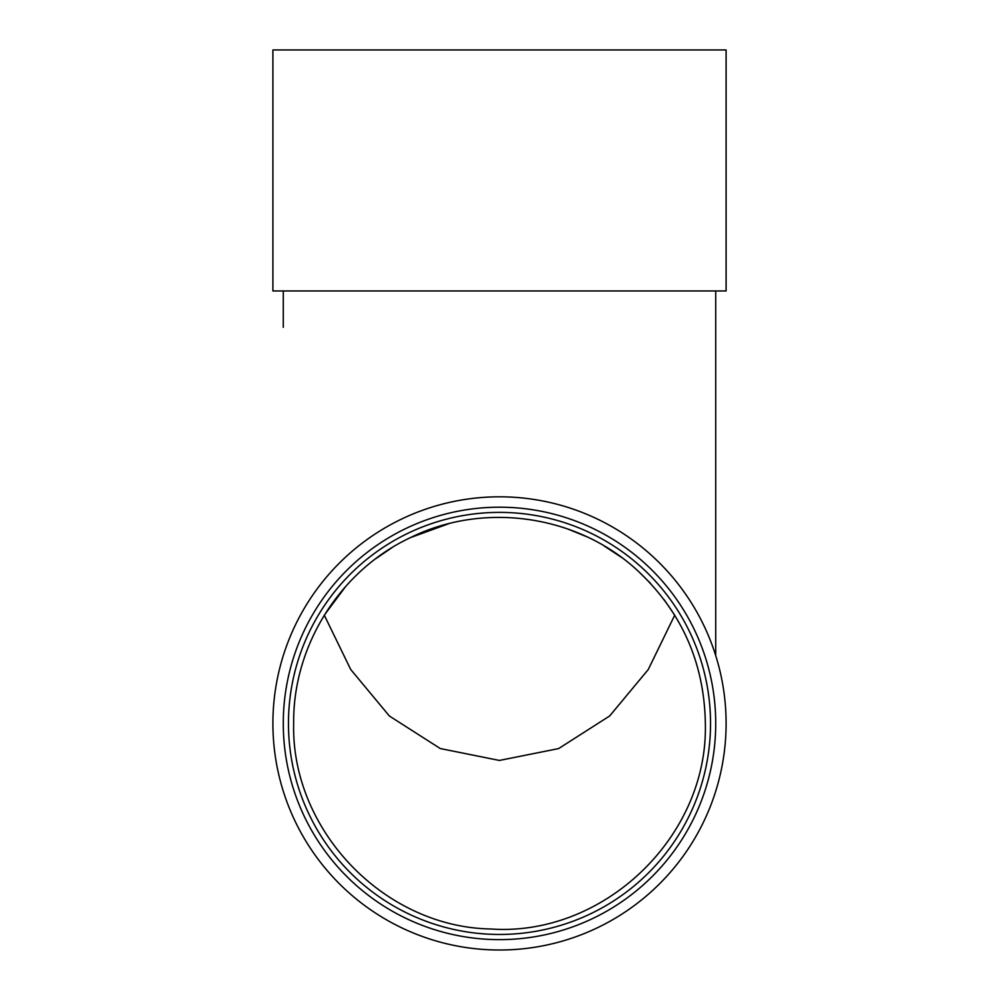 <?xml version="1.0" encoding="UTF-8"?>
<svg xmlns="http://www.w3.org/2000/svg" width="999" height="999" viewBox="0 0 999 999"><rect width="100%" height="100%" fill="white"/><g stroke="black" fill="none" stroke-linecap="round" stroke-linejoin="round"><path stroke-width="1.5" d="M621.216 557.205L604.195 545.978M586.413 536.6L567.644 528.946M448.726 523.701L410.402 537.637M391.983 547.664L375.849 558.653M345.791 586.313L324.288 615.197L350.736 669.517L389.398 716.021L440.297 748.551L499.4 760.439L558.616 748.588L609.665 715.971L648.239 669.555L674.712 615.197L664.223 599.787M650.636 583.478L637.999 570.941M636.838 569.892C681.418 611.301 704.258 662.437 705.344 723.288C708.416 836.513 603.808 936.925 490.659 928.983C383.966 927.06 290.996 829.957 293.656 723.288C292.869 645.691 340.01 570.679 410.239 537.712C483.079 501.585 576.485 514.51 636.838 569.892M715.721 290.971L715.721 655.619M283.279 327.335L283.279 290.971L283.279 327.335M283.279 298.301L283.279 290.971M272.902 723.413A226.598 226.598 0 0 0 612.799 919.654A226.598 226.598 0 0 0 612.799 527.172A226.598 226.598 0 0 0 272.902 723.413M283.279 723.413A216.221 216.221 0 0 0 607.617 910.663A216.221 216.221 0 0 0 607.617 536.163A216.221 216.221 0 0 0 283.279 723.413M288.461 723.413A211.039 211.039 0 0 0 605.019 906.18A211.039 211.039 0 0 0 605.019 540.659A211.039 211.039 0 0 0 288.461 723.413M705.344 722.527L705.344 723.288M272.902 290.971L726.098 290.971L726.098 49.95L272.902 49.95L272.902 290.971"/></g></svg>
